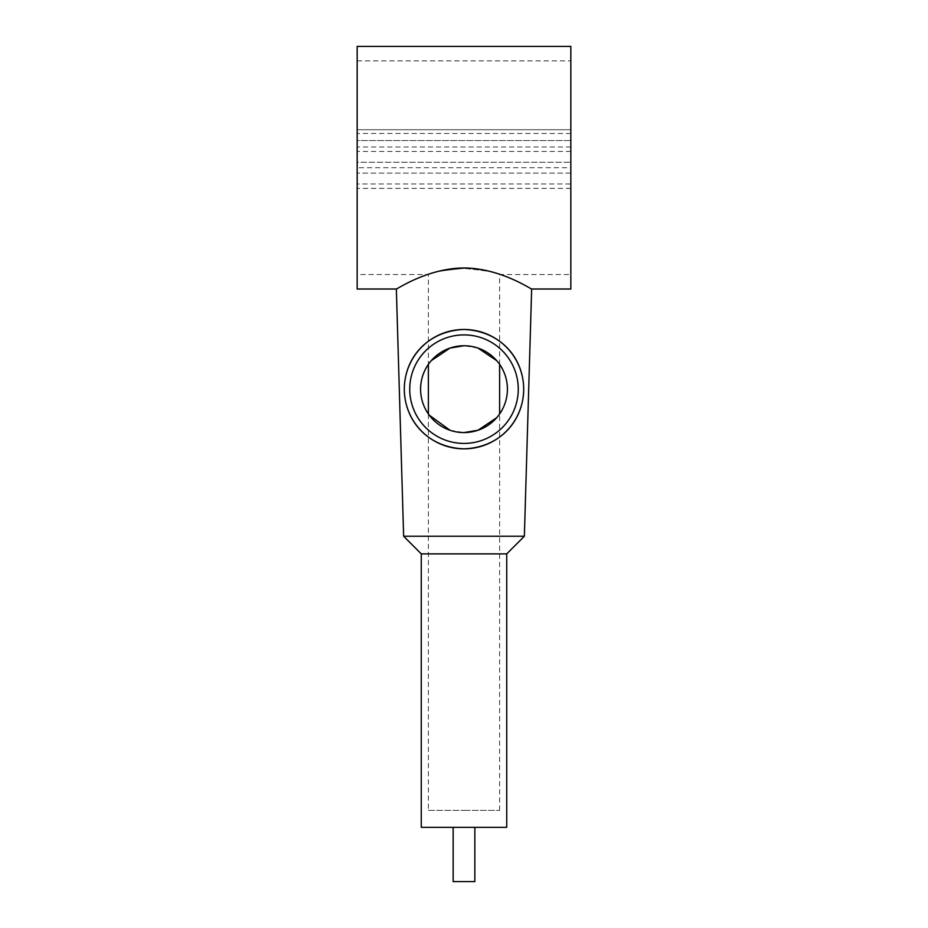 <?xml version="1.0" encoding="UTF-8"?>
<svg xmlns="http://www.w3.org/2000/svg" width="928" height="928" viewBox="0 0 928 928"><rect width="100%" height="100%" fill="white"/><g stroke="black" fill="none" stroke-linecap="round" stroke-linejoin="round"><path stroke-width="0.7" stroke-dasharray="4.64 3.48" d="M357.164 289.002L357.164 140.569L570.836 140.569L570.836 60.865L570.836 129.711L357.164 129.711L357.164 274.526L357.164 140.569L570.836 140.569L570.836 274.526L570.836 167.701L357.164 167.701M570.836 289.002L570.836 183.976L357.164 183.976M464 267.972C500.9 268.169 531.976 289.919 531.651 289.002C531.976 289.919 500.9 268.169 464 267.972C427.1 268.169 396.024 289.919 396.349 289.002C396.024 289.919 427.1 268.169 464 267.972M421.266 827.335L506.734 827.335M453.142 881.6L474.858 881.6M421.266 553.877L506.734 553.877M403.634 536.233L524.366 536.233M464 443.422A54.265 54.265 0 0 1 409.735 389.157A54.265 54.265 0 0 1 464 334.904A54.265 54.265 0 0 1 518.265 389.157A54.265 54.265 0 0 1 464 443.422M428.388 810.376L464 810.376L428.388 810.376L428.388 413.992L429.223 415.141M450.01 430.256L464 432.576M429.223 363.184L428.388 364.333L428.388 274.526L357.164 274.526M464 268.424C442.366 270.5 430.499 272.542 428.388 274.526C430.499 272.542 442.366 270.5 464 268.424C442.366 270.5 430.499 272.542 428.388 274.526C430.499 272.542 442.366 270.5 464 268.424C485.634 270.5 497.501 272.542 499.612 274.526C497.501 272.542 485.634 270.5 464 268.424C485.634 270.5 497.501 272.542 499.612 274.526C497.501 272.542 485.634 270.5 464 268.424M428.388 413.992A43.407 43.407 0 0 1 428.388 364.333M498.777 363.184L499.612 364.333A43.407 43.407 0 0 1 499.612 413.992L498.777 415.141M477.99 348.07L464 345.75M464 810.376L499.612 810.376L464 810.376M570.836 133.493L357.164 133.493L357.164 129.711L570.836 129.711L570.836 162.272L570.836 46.4M570.836 183.976L570.836 167.701M464 827.335L474.858 827.335L464 827.335M570.836 146.995L357.164 146.995L357.164 151.426L357.164 46.4M570.836 151.426L357.164 151.426M570.836 188.407L357.164 188.407M570.836 173.13L357.164 173.13L570.836 173.13M357.164 133.493L357.164 162.272L570.836 162.272L357.164 162.272L357.164 146.995M357.164 60.865L570.836 60.865M499.612 810.376L499.612 413.992M499.612 364.333L499.612 274.526L570.836 274.526"/><path stroke-width="1.39" d="M357.164 183.976L357.164 289.002L396.349 289.002L403.634 536.233L524.366 536.233L531.651 289.002L570.836 289.002L570.836 46.4L357.164 46.4L357.164 183.976M464 267.972C500.9 268.169 531.976 289.919 531.651 289.002C531.976 289.919 500.9 268.169 464 267.972C427.1 268.169 396.024 289.919 396.349 289.002C396.024 289.919 427.1 268.169 464 267.972M474.858 827.335L474.858 881.6L453.142 881.6L453.142 827.335M421.266 553.877L421.266 827.335L506.734 827.335L506.734 553.877L421.266 553.877L403.634 536.233M464 448.85C428.179 447.528 405.327 421.382 404.33 390.781C403.634 359.182 426.509 330.994 464 329.475C501.491 330.994 524.366 359.182 523.67 390.781C522.673 421.382 499.821 447.528 464 448.85A59.694 59.694 0 0 1 404.306 389.157A59.694 59.694 0 0 1 464 329.475A59.694 59.694 0 0 1 523.694 389.157A59.694 59.694 0 0 1 464 448.85M464 443.422A54.265 54.265 0 0 1 409.735 389.157A54.265 54.265 0 0 1 464 334.904A54.265 54.265 0 0 1 518.265 389.157A54.265 54.265 0 0 1 464 443.422M429.223 415.141L450.01 430.256M428.388 364.333L428.388 413.992M464 345.75A43.407 43.407 0 0 1 507.407 389.157A43.407 43.407 0 0 1 464 432.576A43.407 43.407 0 0 1 420.593 389.157A43.407 43.407 0 0 1 464 345.75L450.01 348.07L431.23 360.69L429.223 363.184M499.612 413.992L499.612 364.333M464 432.576L477.99 430.256L496.77 417.635L498.777 415.141M498.777 363.184L496.77 360.69L477.99 348.07M506.734 553.877L524.366 536.233"/></g></svg>
